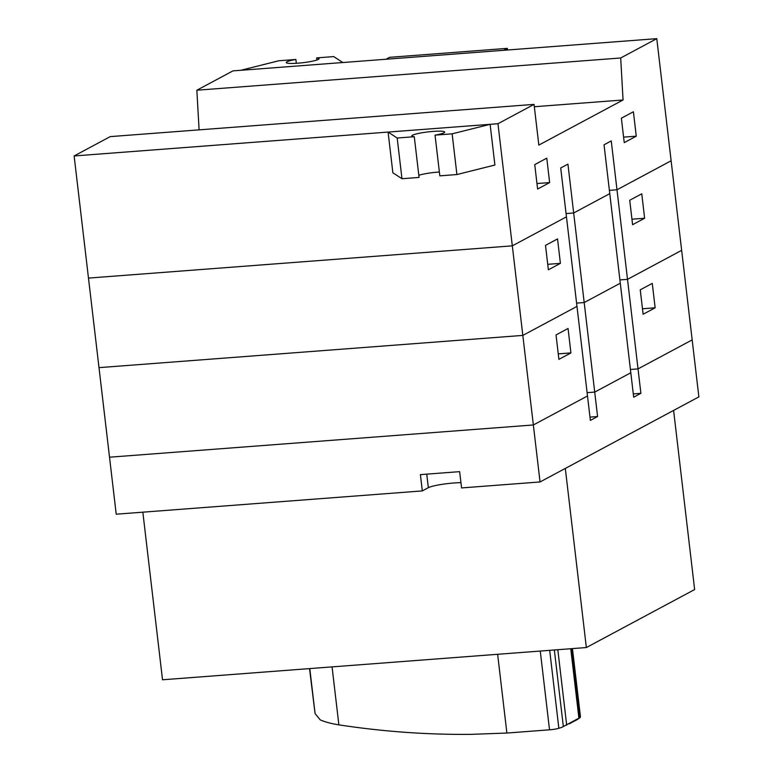 <?xml version="1.0" encoding="UTF-8"?>
<svg xmlns="http://www.w3.org/2000/svg" width="773" height="773" viewBox="0 0 773 773"><rect width="100%" height="100%" fill="white"/><g stroke="black" fill="none" stroke-linecap="round" stroke-linejoin="round"><path stroke-width="1.16" d="M624.236 142.628L621.366 118.201L633.396 111.756L636.266 136.183L624.236 142.628M623.589 137.14L636.266 136.183M549.642 182.583L537.612 189.027L534.742 164.601L546.772 158.156L549.642 182.583L536.964 183.539M566.454 216.846L560.715 167.992L567.933 164.127L573.672 212.981L566.068 213.561L573.672 212.981L609.771 193.646L604.032 144.793L611.25 140.928L616.989 189.781L609.385 190.361L616.989 189.781L671.128 160.774L698.869 396.887L540.047 481.956L461.558 487.927L459.645 471.646L440.03 473.134L420.406 474.632L422.319 490.913L116.221 514.2L109.524 457.201L533.351 424.966L587.499 395.969L566.454 216.846L512.315 245.843L566.454 216.846M199.096 129.864L196.854 90.219L620.69 57.985L623.067 99.978L538.839 145.092L534.056 104.384L497.967 123.719L74.131 155.953L88.48 278.087L512.315 245.843L522.828 335.405L576.977 306.408L522.828 335.405L540.047 481.956M534.336 106.732L623.067 99.978M534.056 104.384L110.23 136.618L74.131 155.953M196.854 90.219L232.953 70.884L656.779 38.65L620.69 57.985M656.779 38.65L671.128 160.774L616.989 189.781L627.512 279.343L619.898 279.913L627.512 279.343L681.651 250.336L627.512 279.343L638.025 368.895L630.42 369.475L638.025 368.895L692.173 339.898L638.025 368.895L640.894 393.322L633.676 397.187L609.771 193.646L573.672 212.981L584.195 302.543L576.59 303.113L584.195 302.543L620.284 283.208L584.195 302.543L594.717 392.095L587.113 392.674L594.717 392.095L630.807 372.77L594.717 392.095L597.587 416.521L589.983 417.101M497.967 123.719L512.315 245.843L88.48 278.087L99.002 367.639L522.828 335.405L99.002 367.639L109.524 457.201L533.351 424.966L587.499 395.969L590.369 420.386L597.587 416.521M586.359 647.542L565.314 468.428L673.602 410.424L694.637 589.548L586.359 647.542L162.523 679.786L142.841 512.17M632.594 224.692L629.724 200.265L641.764 193.82L644.624 218.247L632.594 224.692M631.956 219.203L644.624 218.247M560.406 263.351L548.376 269.796L545.506 245.37L557.536 238.925L560.406 263.351L547.728 264.318M643.117 314.244L640.247 289.827L652.277 283.382L655.146 307.799L643.117 314.244M642.479 308.765L655.146 307.799M570.928 352.913L558.898 359.358L556.029 334.931L568.058 328.486L570.928 352.913L558.251 353.879M460.94 482.652A20.658 2.628 -6.7 0 0 428.339 487.695L422.319 490.913M633.29 393.901L640.894 393.322M295.875 59.463A16.533 2.097 -6.7 0 0 286.232 62.536A16.533 2.097 -6.7 0 0 302.89 62.7A16.533 2.097 -6.7 0 0 319.065 58.68A16.533 2.097 -6.7 0 0 316.64 57.888L333.723 56.593L342.835 62.526L240.799 70.295L278.782 60.767L295.875 59.463L296.32 63.289M316.64 57.888L316.891 60.014M435.044 135.14L439.827 175.848L456.911 174.543L452.137 133.835L435.044 135.14A16.533 2.097 -6.7 0 0 444.688 132.067A16.533 2.097 -6.7 0 0 428.029 131.912A16.533 2.097 -6.7 0 0 411.854 135.922A16.533 2.097 -6.7 0 0 414.28 136.715L419.063 177.423L401.97 178.727L392.868 172.785L388.085 132.077L490.121 124.318L452.137 133.835M439.373 172.021A16.533 2.097 -6.7 0 0 418.811 175.297M490.121 124.318L494.904 165.026L456.911 174.543M414.28 136.715L397.187 138.019L388.085 132.077M397.187 138.019L401.97 178.727M507.339 48.361L503.735 50.293L385.998 59.25L389.611 57.318L507.339 48.361L507.532 50.003M309.519 668.606L315.075 713.576L320.177 719.837C325.046 721.992 331.279 723.663 338.874 724.861C383.157 731.625 427.285 734.785 471.24 734.35L506.885 733.036A661.843 624.7 -118.2 0 0 511.417 732.707L549.526 729.809A8.184 1.044 -6.7 0 0 558.521 728.388A8.184 1.044 -6.7 0 0 558.85 728.292A147.856 18.784 -6.7 0 0 561.923 727.277L580.136 717.528A147.856 18.784 -6.7 0 0 580.436 716.726A8.184 1.044 -6.7 0 0 580.446 716.677L580.436 716.658A8.184 1.044 -6.7 0 0 580.426 716.639M580.446 716.677A8.184 1.044 -6.7 0 0 580.436 716.658L572.445 648.605L580.436 716.726M332.061 666.886L338.874 724.861M497.638 654.296L506.885 733.036M428.339 487.695L426.744 474.149M309.789 668.587L315.075 713.576M571.749 648.653L579.885 717.856M570.754 648.731L578.958 718.6M540.269 651.05L549.526 729.809M549.69 650.335L558.85 728.292M554.347 649.977L563.362 726.707M557.816 649.716L566.686 725.18M569.208 723.866L577.885 719.219"/></g></svg>
